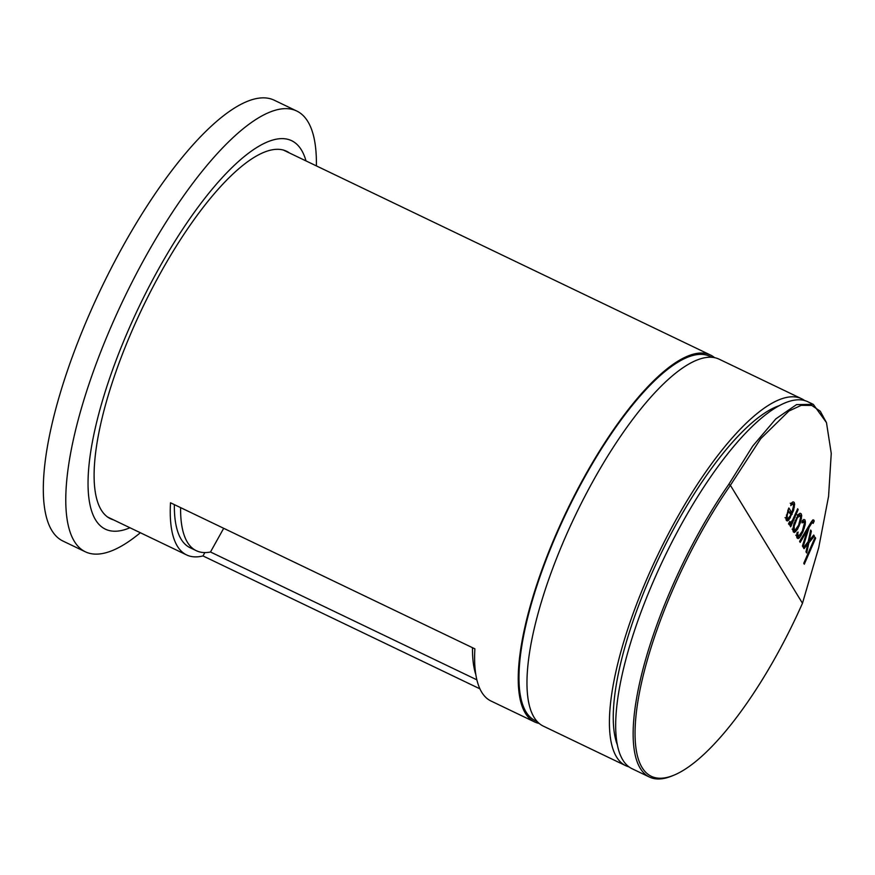 <?xml version="1.0" encoding="UTF-8"?>
<svg xmlns="http://www.w3.org/2000/svg" width="875" height="875" viewBox="0 0 875 875"><rect width="100%" height="100%" fill="white"/><g stroke="black" fill="none" stroke-linecap="round" stroke-linejoin="round"><path stroke-width="1.31" d="M537.152 721.558L535.117 720.584A201.994 61.753 -64.4 0 1 566.836 511.755A201.994 61.753 -64.4 0 1 709.898 356.355L711.944 357.339M479.894 688.822L202.989 555.931A203.448 62.191 -64.4 0 1 186.583 554.925A203.448 62.191 -64.4 0 1 170.505 502.775L474.873 648.834A203.448 62.191 115.6 0 0 490.952 700.995L534.483 721.886A203.448 62.191 -64.4 0 1 566.442 511.558A203.448 62.191 -64.4 0 1 710.533 355.053A203.448 62.191 -64.4 0 1 714.634 357.7M202.989 555.931L204.859 552.573M804.705 400.586A203.448 62.191 115.6 0 0 801.719 398.803L719.261 359.242A203.448 62.191 115.6 0 0 575.17 515.747A203.448 62.191 115.6 0 0 543.222 726.075L625.669 765.647A203.448 62.191 115.6 0 0 628.928 766.861M539.12 723.428A203.448 62.191 -64.4 0 1 534.483 721.886M801.719 398.803A203.448 62.191 115.6 0 0 657.628 555.319A203.448 62.191 115.6 0 0 625.669 765.647M476.853 679.831L210.492 552.005A195.431 59.741 -64.4 0 1 196.284 550.692A195.431 59.741 -64.4 0 1 180.6 507.62M223.694 528.292L210.492 552.005M472.5 647.697A195.431 59.741 115.6 0 0 475.814 674.603M174.355 504.623A195.431 59.741 115.6 0 0 190.05 547.695L196.284 550.692M814.352 536.091L808.872 542.861L806.684 553L805.995 551.873L807.8 543.812L804.048 548.702L803.425 547.673L808.161 541.702L810.666 530.053L811.355 531.18L809.277 540.684L813.717 535.041L814.352 536.091L813.214 535.675M809.277 540.684L808.445 540.389M811.355 531.18L810.491 530.873M807.8 543.812L806.772 543.452M808.872 542.861L807.603 542.402M788.561 510.88L787.139 515.353L787.325 518.295L788.003 518.602L790.978 514.839L787.773 510.606M788.003 518.602L785.958 517.814M787.139 515.353L786.384 515.08M791.853 512.881L793.527 505.838L793.231 504.547L792.148 504.295L790.792 505.652L791.077 503.464L793.002 501.834L794.194 502.348L794.653 504.219L793.538 510.584L788.769 520.034L787.38 520.975L786.363 520.505L785.936 518.613L788.397 509.097L788.878 507.992L791.853 512.881L789.239 511.93L788.036 509.961M788.769 520.034L785.98 519.247M786.822 518.284L786.144 519.094M790.398 517.792L789.458 517.453M792.105 514.413L790.333 513.778M790.005 512.214L789.753 512.837M793.538 510.584L792.761 510.311M794.402 507.084L793.494 506.756M794.653 504.219L792.028 503.278L792.017 503.88M791.952 502.523L792.028 503.278M793.002 501.834L794.194 502.348L792.903 501.878M793.231 504.547L791.022 503.88M797.202 518.153L794.183 526.127L794.303 529.725L795.113 530.097L798.634 525.087L800.603 517.497L799.477 515.648L797.202 518.153L796.294 517.825M798.416 516.425L797.333 516.031M800.264 516.053L797.956 515.102M795.113 530.097L792.881 529.211M793.986 528.259L792.98 527.898M794.183 526.127L793.352 525.831M794.861 523.523L794.073 523.239M795.933 520.669L795.123 520.384M800.166 513.253L801.227 513.844L801.697 515.758L800.614 522.167L797.475 529.364L794.413 532.481L793.341 531.934L792.881 529.977L793.953 523.611L798.733 514.183L800.166 513.253L801.227 513.844L799.859 513.352M795.823 531.584L792.969 530.863M793.92 529.812L793.209 530.644M797.475 529.364L796.447 529.003M799.181 525.995L798.361 525.7M800.614 522.167L799.827 521.883M801.467 518.645L800.57 518.328M801.697 515.758L799.083 514.817L799.072 515.397M798.973 513.953L799.083 514.817M798.153 509.578L790.694 526.837L790.191 526.017L791.591 522.823L789.414 524.934L788.561 523.731L789.698 521.5L790.65 522.419L792.564 520.198L797.65 508.758L798.153 509.578L797.409 509.316M790.65 522.419L789.447 521.992M790.092 524.661L788.648 524.136M790.847 523.873L788.856 523.152M791.569 522.802L790.573 522.441M792.006 523.753L791.295 523.502M797.748 534.231L798.766 536.2L802.32 531.125L804.311 523.491L803.95 522.08L802.058 522.9L802.309 520.712L803.884 519.466L804.912 519.881L805.427 521.795L805.197 524.694L802.867 532.022L799.531 537.709L798.109 538.595L797.027 537.961L796.666 536.036L797.016 532.842L798.087 532.011L797.748 534.231L796.83 533.903M799.531 537.709L796.731 536.922M797.617 535.894L796.906 536.758M801.172 535.413L800.155 535.052M802.867 532.022L802.047 531.727M804.322 528.172L803.523 527.887M805.197 524.694L804.278 524.366M805.427 521.795L802.802 520.844L802.802 521.5M802.736 520.253L802.802 520.844M803.884 519.466L804.912 519.881L803.83 519.487M803.95 522.08L802.211 521.555M798.766 536.2L796.688 535.292M812.613 520.144L813.838 520.133L814.198 521.15L813.116 523.414L812.908 522.386L812.131 522.506L809.178 527.231L803.053 547.061L802.419 546.022L807.494 529.955L800.198 542.391L799.586 541.384L810.83 522.627L812.613 520.144L813.838 520.133L813.05 519.848M809.178 527.231L808.259 526.903M810.873 524.344L809.987 524.027M812.908 522.386L811.125 522.145M814.198 521.15L812.317 520.483M814.056 520.559L812.711 520.067M807.494 529.955L806.619 529.638M804.3 564.211L803.753 563.314L815.084 537.294L815.642 538.191L804.3 564.211M815.642 538.191L814.822 537.895M802.473 603.258L730.384 485.308L760.67 438.747L788.922 411.02L801.205 405.355L811.77 405.431L820.28 411.25L826.481 422.647L831.25 453.403L828.581 496.289L818.716 547.695L802.473 603.258A201.994 61.753 -64.4 0 1 673.75 775.25A201.994 61.753 -64.4 0 1 639.603 691.884A201.994 61.753 -64.4 0 1 730.384 485.308L728.82 484.302A203.448 62.191 115.6 0 0 699.486 531.584A203.448 62.191 115.6 0 0 649.37 777.022A203.448 62.191 115.6 0 0 672.033 775.95L673.75 775.25M826.481 422.647L813.28 404.348L796.545 404.6L775.852 418.862L752.719 446.097L728.82 484.302M649.37 777.022L631.914 768.644A203.448 62.191 -64.4 0 1 682.03 523.195A203.448 62.191 -64.4 0 1 807.953 401.8L812.798 404.13M617.138 744.319A195.891 59.883 -64.4 0 1 677.195 522.506A195.891 59.883 -64.4 0 1 779.734 405.497M113.488 519.848A203.744 62.278 -64.4 0 1 110.359 518.678A203.744 62.278 -64.4 0 1 160.552 272.88A203.744 62.278 -64.4 0 1 286.661 151.309A203.744 62.278 -64.4 0 1 289.527 153.016M129.959 527.756A215.359 65.833 -64.4 0 1 89.25 462.777A215.359 65.833 -64.4 0 1 158.386 269.336A215.359 65.833 -64.4 0 1 305.998 160.912M140.339 532.744A244.431 74.725 -64.4 0 1 85.269 551.764A244.431 74.725 -64.4 0 1 145.48 256.889A244.431 74.725 -64.4 0 1 296.778 111.037A244.431 74.725 -64.4 0 1 316.378 165.9M85.269 551.764L62.814 540.991A244.431 74.725 -64.4 0 1 123.025 246.105A244.431 74.725 -64.4 0 1 274.323 100.253L296.778 111.037M793.002 521.413L792.017 521.062M107.483 516.972L186.583 554.925M283.533 150.128L710.533 355.053M785.017 517.639L787.642 518.58M790.202 503.223L792.816 504.175M797.256 514.741L799.87 515.681M792.072 529.145L794.686 530.086M789.37 522.145L790.223 522.452M802.244 521.303L803.633 521.795M795.769 535.227L798.394 536.167M811.388 521.73L812.7 522.211"/></g></svg>
